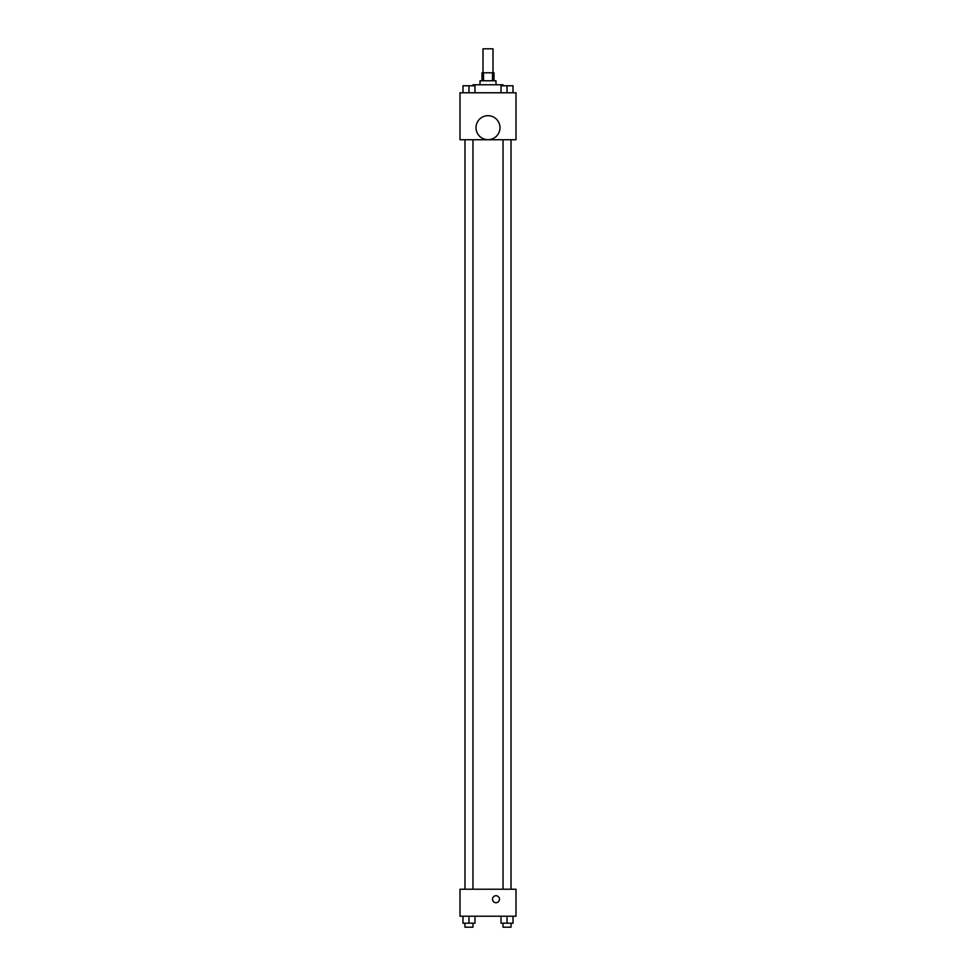 <?xml version="1.0" encoding="UTF-8"?>
<svg xmlns="http://www.w3.org/2000/svg" width="976" height="976" viewBox="0 0 976 976"><rect width="100%" height="100%" fill="white"/><g stroke="black" fill="none" stroke-linecap="round" stroke-linejoin="round"><path stroke-width="1.46" d="M493.002 72.785L493.002 48.8L482.998 48.8L482.998 72.785M483.523 80.776L483.523 72.785L482.01 72.785L482.01 80.776M483.523 72.785L493.99 72.785L493.99 80.776M492.477 80.776L492.477 72.785M480.009 84.778L480.009 80.776L495.991 80.776L495.991 84.778M501.03 92.769L501.03 85.778L507.032 85.778L503.03 85.742L502.994 84.778L473.006 84.778L473.006 85.778L468.968 85.742L474.97 85.778L474.97 92.769L474.97 85.778M460.013 92.769L515.987 92.769L515.987 139.739L460.013 139.739L460.013 92.769M488 139.678A11.993 11.993 0 0 1 477.618 121.683A11.993 11.993 0 0 1 498.382 121.683A11.993 11.993 0 0 1 488 139.678M460.013 889.221L515.987 889.221L515.987 916.208L460.013 916.208L460.013 889.221M495.991 902.715A3.501 3.501 0 0 1 492.965 897.469A3.501 3.501 0 0 1 499.029 897.469A3.501 3.501 0 0 1 495.991 902.715M501.03 916.208L501.03 923.198L513.022 923.198L513.022 916.208L513.022 923.198M507.032 923.198L507.032 916.208M511.021 923.198L511.021 927.2L503.03 927.2L503.03 923.198M462.978 916.208L462.978 923.198L474.97 923.198L474.97 916.208L474.97 923.198M468.968 923.198L468.968 916.208M472.97 923.198L472.97 927.2L464.979 927.2L464.979 923.198M507.032 92.769L507.032 85.778L513.022 85.778L513.022 92.769L513.022 85.778M511.021 85.778L507.032 85.742M462.978 92.769L462.978 85.778L468.968 85.778L464.979 85.742M468.968 92.769L468.968 85.778M503.03 139.739L503.03 889.221M511.021 139.739L511.021 889.221M472.97 889.221L472.97 139.739M464.979 889.221L464.979 139.739"/></g></svg>
